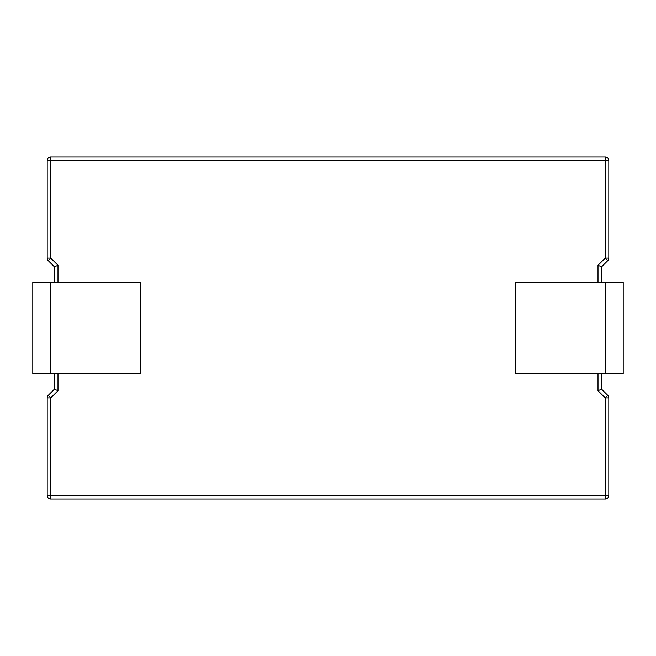 <?xml version="1.0" encoding="UTF-8"?>
<svg xmlns="http://www.w3.org/2000/svg" width="656" height="656" viewBox="0 0 656 656"><rect width="100%" height="100%" fill="white"/><g stroke="black" fill="none" stroke-linecap="round" stroke-linejoin="round"><path stroke-width="0.98" d="M608.801 495.403L608.801 397.889L605.201 397.889L598.001 390.689L601.601 389.197L601.601 373.723L601.601 389.197L607.743 395.347A3.6 3.6 0 0 1 608.801 397.889L605.201 397.889L598.001 390.689L601.601 389.197L607.743 395.347A3.6 3.6 0 0 1 608.801 397.889L608.801 495.403L605.201 495.403L605.201 397.889L607.743 395.347A3.6 3.6 0 0 1 608.801 397.889A3.6 3.6 0 0 0 607.743 395.347L605.201 397.889L605.201 499.003A3.6 3.6 0 0 0 608.801 495.403L605.201 495.403L605.201 499.003A3.6 3.6 0 0 0 608.801 495.403M608.801 258.111L608.801 160.597A3.6 3.6 0 0 0 605.201 156.997L50.799 156.997A3.6 3.6 0 0 0 47.199 160.597L47.199 258.111A3.6 3.6 0 0 0 48.257 260.653L54.399 266.803L57.999 265.311L54.399 266.803L54.399 282.277L54.399 266.803L48.257 260.653A3.6 3.6 0 0 1 47.199 258.111L50.799 258.111L57.999 265.311L57.999 282.277L57.999 265.311L50.799 258.111L48.257 260.653L50.799 258.111L50.799 156.997A3.6 3.6 0 0 0 47.199 160.597L47.199 258.111L50.799 258.111L50.799 156.997A3.6 3.6 0 0 0 47.199 160.597L608.801 160.597A3.6 3.6 0 0 0 605.201 156.997L50.799 156.997A3.6 3.6 0 0 0 47.199 160.597L608.801 160.597A3.6 3.6 0 0 0 605.201 156.997L605.201 258.111L607.743 260.653L601.601 266.803L607.743 260.653A3.6 3.6 0 0 0 608.801 258.111L608.801 160.597A3.6 3.6 0 0 0 605.201 156.997L605.201 258.111L607.743 260.653A3.6 3.6 0 0 0 608.801 258.111L605.201 258.111L598.001 265.311L601.601 266.803L601.601 282.277L601.601 266.803L598.001 265.311L605.201 258.111L608.801 258.111A3.6 3.6 0 0 1 607.743 260.653A3.6 3.6 0 0 0 608.801 258.111M57.999 390.689L54.399 389.197L54.399 373.723L54.399 389.197L48.257 395.347A3.6 3.6 0 0 0 47.199 397.889L47.199 495.403A3.6 3.6 0 0 0 50.799 499.003L605.201 499.003L50.799 499.003L50.799 495.403L605.201 495.403L47.199 495.403A3.6 3.6 0 0 0 50.799 499.003L50.799 495.403L47.199 495.403L47.199 397.889L50.799 397.889L50.799 495.403L50.799 397.889L57.999 390.689L54.399 389.197L48.257 395.347A3.6 3.6 0 0 0 47.199 397.889L50.799 397.889L48.257 395.347L50.799 397.889L57.999 390.689L57.999 373.723L57.999 390.689M140.802 373.723L140.802 282.277L50.799 282.277L140.802 282.277L140.802 373.723L50.799 373.723L140.802 373.723M32.8 282.277L50.799 282.277L32.8 282.277L32.8 373.723L50.799 373.723L50.799 282.277L50.799 373.723L32.8 373.723L32.8 282.277M605.201 373.723L623.2 373.723L623.2 282.277L605.201 282.277L623.2 282.277L623.2 373.723L605.201 373.723L605.201 282.277L515.198 282.277L605.201 282.277L605.201 373.723L515.198 373.723L515.198 282.277L515.198 373.723L605.201 373.723M598.001 390.689L598.001 373.723L598.001 390.689M598.001 282.277L598.001 265.311L598.001 282.277"/></g></svg>
